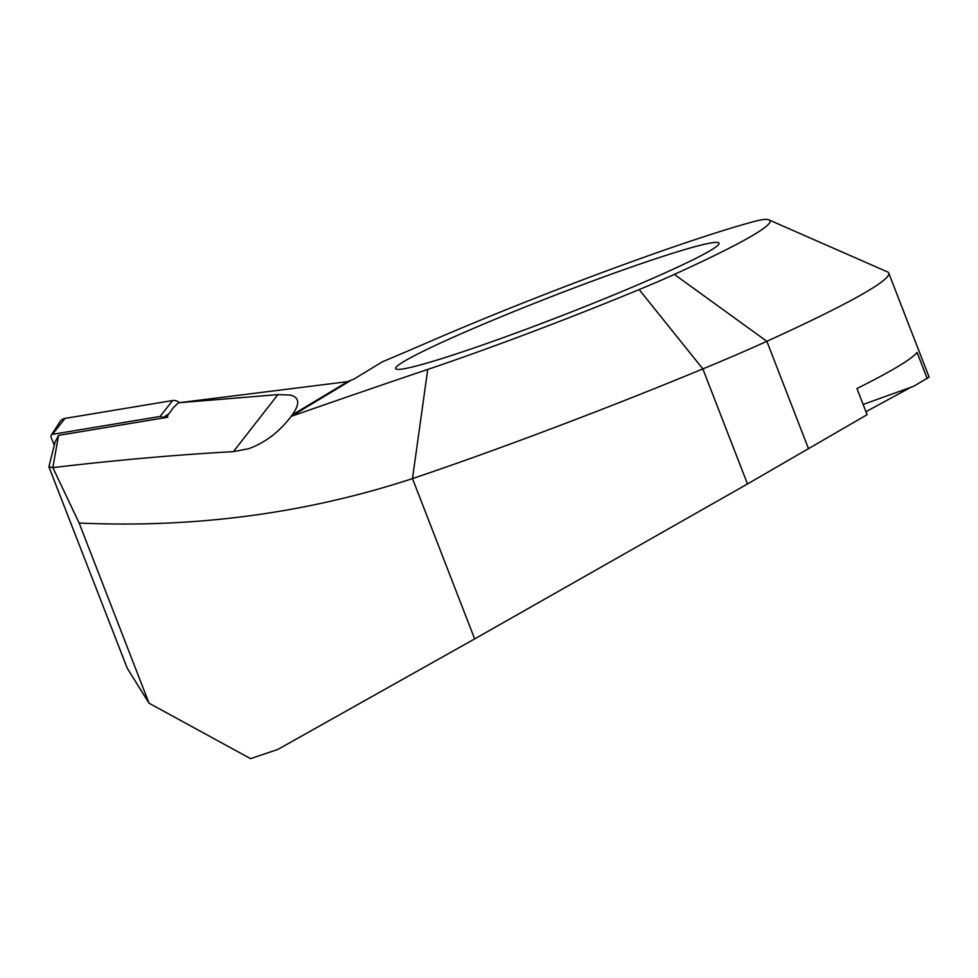 <?xml version="1.0" encoding="UTF-8"?>
<svg xmlns="http://www.w3.org/2000/svg" width="978" height="978" viewBox="0 0 978 978"><rect width="100%" height="100%" fill="white"/><g stroke="black" fill="none" stroke-linecap="round" stroke-linejoin="round"><path stroke-width="1.47" d="M608.438 275.209A173.436 10.758 158.8 0 1 719.038 243.167A173.436 10.758 158.8 0 1 506.237 336.566A173.436 10.758 158.8 0 1 395.638 368.608A173.436 10.758 158.8 0 1 608.438 275.209M863.134 404.464L913.538 386.334L929.1 377.105L888.757 273.106A426.445 26.455 -21.2 0 0 887.401 271.872L768.952 219.903A334.623 20.758 -21.2 0 0 766.019 219.353A112.225 6.956 -21.2 0 0 751.238 222.287A245.869 15.257 -21.2 0 0 428.046 342.312A351.42 21.797 158.8 0 1 382.41 361.787L354.207 378.926L347.667 381.64L178.436 402.789L277.911 394.611L290.38 395.075C299.476 397.3 300.075 403.926 292.19 414.953L290.906 416.665M911.618 386.897L865.946 411.726M350.271 380.797L291.102 416.408C279.219 432.044 265.001 442.838 248.473 448.768L233.4 451.64C175.771 454.856 115.587 460.173 52.836 467.618L58.546 435.381L167.837 417.239M888.757 273.106A426.445 26.455 -21.2 0 1 766.85 341.31A204.035 12.653 158.8 0 1 702.852 368.914A337.679 20.954 158.8 0 1 490.98 451.066A337.679 20.954 158.8 0 1 412.484 478.597L474.66 638.915L747.485 483.976L867.095 414.696L856.948 388.535A426.445 26.455 158.8 0 0 917.071 352.435L927.217 378.608M48.9 466.848L52.836 467.618L79.145 523.034L149.023 703.194L127.274 668.292L48.9 466.848L55.086 441.995L58.546 435.381L166.223 417.508L173.436 407.581L178.436 402.789M808.549 448.804L766.85 341.31L674.355 274.39A112.225 6.956 158.8 0 1 639.16 289.574A245.869 15.257 158.8 0 1 427.741 369.427A1316.046 81.639 -21.2 0 0 291.102 416.408M674.355 274.39A334.623 20.758 -21.2 0 0 768.952 219.903M79.145 523.034C195.123 528.218 306.224 513.401 412.484 478.597L427.741 369.427M149.023 703.194L250.551 758.647L277.801 749.454L474.66 638.915M710.798 250.27A173.436 10.758 -21.2 0 0 719.038 243.167A173.436 10.758 -21.2 0 0 581.299 285.221A173.436 10.758 -21.2 0 0 403.877 361.505A173.436 10.758 -21.2 0 0 395.638 368.608A173.436 10.758 -21.2 0 0 533.377 326.554A173.436 10.758 -21.2 0 0 710.798 250.27M55.086 441.995L58.546 435.381M54.291 445.198L51.064 437.154A2.2 2.054 53.4 0 1 51.235 435.186L60.086 421.591A8.166 7.641 53.4 0 1 64.976 418.413L172.58 400.54A8.166 7.641 53.4 0 1 179.377 402.679M51.235 435.186A2.2 2.054 53.4 0 1 52.543 434.33L160.147 416.457A2.2 2.054 53.4 0 1 162.568 417.875L162.654 418.107M909.479 387.667A306.053 18.985 158.8 0 1 910.237 387.606M233.4 451.64L277.911 394.611M639.16 289.574L702.852 368.914L747.485 483.976M292.19 414.953L347.667 381.64M160.147 416.457L172.58 400.54M162.568 417.875L168.876 413.865M52.543 434.33L64.976 418.413"/></g></svg>
